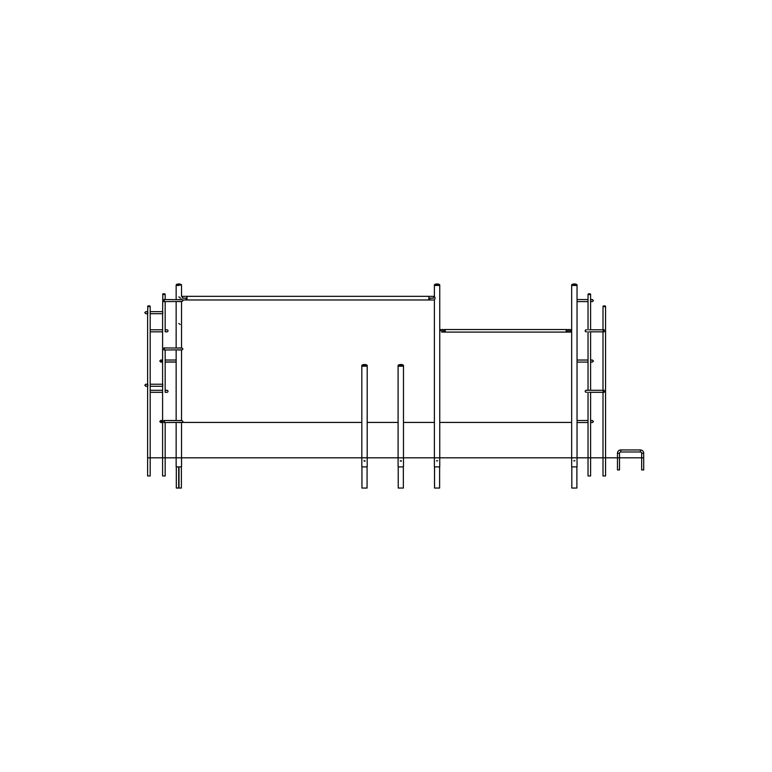<?xml version="1.0" encoding="UTF-8"?>
<svg xmlns="http://www.w3.org/2000/svg" width="772" height="772" viewBox="0 0 772 772"><rect width="100%" height="100%" fill="white"/><g stroke="black" fill="none" stroke-linecap="round" stroke-linejoin="round"><path stroke-width="1.16" d="M176.305 466.886L176.305 488.049L178.689 488.049L178.689 466.886M178.689 488.049L178.699 466.886M178.699 488.049L178.998 466.886L178.988 488.049L181.381 488.049L181.381 466.886M165.083 420.634L163.751 421.531L164.832 422.545M162.786 386.241L162.786 384.244M165.083 348.056L163.751 348.963L164.832 349.977M164.832 299.555L163.751 300.578L164.832 301.601M162.786 313.673L162.786 311.676M163.876 294.528L165.16 294.528L163.876 294.528M150.193 386.261L162.593 386.261L162.593 420.508L160.779 420.508L159.756 421.531L160.779 422.545L162.593 422.545L162.593 475.957L165.16 475.957L165.16 422.545L165.16 475.957M147.819 386.193L147.819 384.292M147.819 313.625L147.819 311.724M148.909 306.629L147.626 306.629L148.909 306.629M147.626 385.633L147.626 475.957L150.193 475.957L150.193 391.829M180.793 298.156C181.613 300.549 181.613 300.549 180.793 298.156C181.613 295.772 181.613 295.772 180.793 298.156M181.507 296.332L182.472 296.332L182.472 298.146L186.1 298.146L186.1 299.98L186.1 298.156L182.472 298.146L182.684 296.332M178.843 285.457L176.151 285.457L178.843 285.457M176.151 460.237L176.151 422.545L176.151 466.886L181.526 466.886L181.526 422.545M185.888 296.332L186.882 296.332L186.882 299.98L182.771 299.98M181.314 284.578A0.656 0.656 0 0 0 181.159 284.472L176.527 284.472A0.656 0.656 0 0 0 176.363 284.578M162.824 293.958L164.928 293.958A2.683 2.683 0 0 0 162.824 293.958L162.593 312.129M147.857 306.059L149.961 306.059A2.683 2.683 0 0 0 147.857 306.059L147.626 312.284M185.705 299.98L185.164 299.98M183.408 299.98L182.868 299.98M178.843 296.844L180.127 297.876M178.843 323.458L180.127 324.491M176.151 285.457L176.151 299.555L176.151 285.061L181.526 285.061L181.526 296.303M176.151 301.601L176.151 347.94L176.151 301.601M176.151 420.508L176.151 349.977L176.151 420.508L164.967 420.508M434.761 284.472L439.384 284.472A0.656 0.656 0 0 1 439.76 285.061A0.656 0.656 0 0 0 439.384 284.472A5.375 5.375 0 0 0 434.761 284.472A0.656 0.656 0 0 0 434.385 285.061L439.76 285.457L439.76 466.886L434.385 466.886L434.385 300.009L435.128 298.156L434.385 296.303L433.227 296.332M434.511 488.049L434.511 466.886L434.511 488.049L439.606 488.049L439.606 466.886M434.539 488.049L434.539 466.886L434.539 488.049M437.676 460.836L436.469 460.865M439.741 329.538L440.696 329.538L440.696 330.802L440.696 329.538L439.76 329.499M434.385 285.457L439.76 285.457L434.385 285.061L434.385 296.303M443.389 332.095L441.642 332.095M444.325 330.812L440.696 330.802L444.325 330.802L444.325 332.095L444.325 330.812M429.811 298.156L433.439 298.146L433.439 296.332L433.439 298.146L429.811 298.146L429.811 299.98L429.811 298.156M433.198 299.961L434.404 299.98M428.904 299.98L187.007 299.98L187.007 296.332L428.904 296.332L428.904 299.98L187.007 299.98M430.023 296.332L428.904 296.458L429.029 299.98L430.052 299.98M576.887 488.049L576.887 466.886L576.887 488.049L571.82 488.049L571.811 466.886M571.676 329.538L570.72 329.538L570.72 330.802L567.092 330.802L567.092 332.095L567.092 330.802L570.72 330.802L570.72 329.538L571.676 329.538L571.666 285.457L577.041 285.457L577.041 466.886L571.666 466.886L571.666 329.499M567.333 332.066L568.182 332.095L567.333 332.066M569.63 332.066L570.479 332.095L569.63 332.066M586.701 390.391A1.023 1.023 0 0 0 585.195 391.288A1.023 1.023 0 0 0 586.701 392.186M586.701 329.914A1.023 1.023 0 0 0 585.195 330.812A1.023 1.023 0 0 0 586.701 331.719M590.599 392.311L590.599 475.957L588.032 475.957L588.032 392.311M590.599 331.835L590.599 390.275M588.032 329.798L588.032 294.528L590.599 294.528L590.368 293.958L588.264 293.958L588.032 294.528L590.599 294.528L590.599 329.798M588.032 331.835L588.032 390.275M603 391.829L604.408 391.288L603 390.748M603 331.352L604.408 330.812L603 330.281M603 329.798L603 306.629L605.566 306.629L605.335 306.059L603 306.407L605.566 306.629L605.566 475.957L603 475.957L603 392.311M603 331.835L603 390.275M574.957 460.836L573.741 460.836M577.041 285.061L571.666 285.061A0.656 0.656 0 0 1 572.033 284.472L571.666 285.061L577.041 285.061A0.656 0.656 0 0 0 576.665 284.472L572.033 284.472A5.375 5.375 0 0 1 576.665 284.472L577.041 285.061M571.676 332.095L570.479 332.095M566.185 332.095L445.232 332.095L566.185 332.095L566.185 329.538L445.232 329.538L445.232 332.095M566.185 329.654L566.31 332.095L567.092 332.095M444.112 329.538L445.116 329.538L445.232 331.979M398.227 488.049L398.227 466.886L398.227 488.049L403.351 488.049L403.351 466.886M398.4 365.06L403.177 365.06A0.54 0.54 0 0 1 403.476 365.542L403.476 366.198L398.101 366.198L403.476 366.198L403.476 466.886L398.101 466.886L398.101 365.542L403.476 365.542A0.54 0.54 0 0 0 403.177 365.06A5.385 5.385 0 0 0 398.4 365.06A0.54 0.54 0 0 0 398.101 365.542M401.073 461.367L401.392 460.836L400.185 460.836M367.067 466.886L367.067 488.049L361.943 488.049L361.943 466.886M362.116 365.06L366.893 365.06A0.54 0.54 0 0 1 367.192 365.542L367.192 366.198L361.817 366.198L367.192 366.198L367.192 466.886L361.817 466.886L361.817 365.542L367.192 365.542A0.54 0.54 0 0 0 366.893 365.06A5.385 5.385 0 0 0 362.116 365.06A0.54 0.54 0 0 0 361.817 365.542M364.789 461.367L365.108 460.836L363.892 460.836M439.606 488.049L439.635 466.886M166.491 390.391A1.023 1.023 0 0 1 167.997 391.288A1.023 1.023 0 0 1 166.491 392.186M166.491 329.914A1.023 1.023 0 0 1 167.997 330.812A1.023 1.023 0 0 1 166.491 331.719M162.593 321.519L162.593 360.032L160.779 360.032L159.756 361.055L160.779 362.078L162.593 362.078L161.261 361.952M165.16 321.519L165.16 330.426M161.676 361.055L160.779 361.952L162.593 361.952L162.593 384.224L150.193 384.224M165.16 391.684L165.16 349.977L165.16 360.032L176.151 360.032M165.16 331.207L165.16 301.601M176.151 361.952L165.16 361.952L165.16 390.902M176.827 284.472L176.151 285.061L176.527 284.472A5.375 5.375 0 0 1 181.159 284.472L180.86 284.472M617.475 453.27L619.52 453.27A1.283 1.283 0 0 1 620.794 451.987A1.283 1.283 0 0 0 619.52 453.27A1.283 1.283 0 0 1 620.794 451.987A1.283 1.283 0 0 0 619.52 453.27L619.52 469.907L617.475 469.907L617.475 453.27A3.32 3.32 0 0 1 620.794 449.951L640.393 449.951A3.32 3.32 0 0 1 643.703 453.27L643.703 469.907L641.667 469.907L641.667 453.27L643.703 453.27L643.703 469.907M620.794 449.951L620.794 451.987L640.393 451.987A1.283 1.283 0 0 1 641.667 453.27M640.393 451.987L640.393 449.951A3.32 3.32 0 0 1 643.703 453.27A3.32 3.32 0 0 0 640.393 449.951A3.32 3.32 0 0 1 643.703 453.27M147.626 457.815L643.703 457.815M641.667 457.815L619.52 457.815M617.475 457.815L605.566 457.815M603 457.815L590.599 457.815M588.032 457.815L577.041 457.815M571.666 457.815L439.76 457.815M434.385 457.815L403.476 457.815M398.101 457.815L367.192 457.815M361.817 457.815L181.526 457.815M176.151 457.815L165.16 457.815M162.593 457.815L150.193 457.815M164.928 293.958L162.593 294.306M149.961 306.059L147.626 306.407M590.599 294.306L588.032 294.306M605.566 306.407L603 306.407M178.843 422.545L181.941 422.545L182.964 421.531L181.941 420.508L178.843 420.508M163.876 422.545L181.459 422.429M181.459 420.634L163.876 420.508M146.294 386.145L147.626 386.261L145.811 386.261L144.789 385.247L145.811 384.224L147.626 384.224L146.294 384.35M178.843 349.977L181.941 349.977L182.964 348.963L181.941 347.94L178.843 347.94M163.876 349.977L181.459 349.861M181.459 348.056L163.876 347.94M150.193 313.693L162.593 313.693M146.294 313.567L147.626 313.693L145.811 313.693L144.789 312.67L145.811 311.656L147.626 311.656L146.294 311.772M162.593 311.656L150.193 311.656M178.843 301.601L181.941 301.601L182.964 300.578L181.941 299.555L178.843 299.555M163.876 301.601L181.459 301.476M181.459 299.681L163.876 299.555M165.16 294.306L165.16 299.555M162.593 313.21L162.593 384.707M162.593 385.788L162.593 475.957M150.193 306.407L150.193 475.957M147.626 313.065L147.626 384.852M181.526 301.601L181.526 347.94M181.526 349.977L181.526 420.508M176.151 461.444L176.151 466.886M181.159 284.472L181.526 285.061L181.159 284.472M445.116 332.095L443.939 332.095M430.901 299.98L432.359 299.98M183.591 296.332L184.981 296.332M432.32 296.332L430.93 296.332M568.182 332.095L569.63 332.095L568.182 332.095M577.041 460.237L577.041 422.545L588.032 422.545M591.931 422.429L590.599 422.545L592.413 422.545L593.436 421.531L592.413 420.508L590.599 420.508L591.931 420.634M588.032 362.078L577.041 362.078L577.041 420.508L588.032 420.508M589.316 392.311L604.283 392.311M604.283 390.275L586.344 390.275M591.931 361.952L590.599 362.078L592.413 362.078L593.436 361.055L592.413 360.032L590.599 360.032L591.931 360.157M588.032 301.601L577.041 301.601L577.041 360.032L588.032 360.032M589.316 331.835L604.283 331.835M604.283 329.798L589.316 329.798M591.931 301.476L590.599 301.601L592.413 301.601L593.436 300.578L592.413 299.555L590.599 299.555L591.931 299.681M577.041 285.457L577.041 299.555L588.032 299.555M590.368 293.958A2.683 2.683 0 0 0 588.264 293.958M605.335 306.059A2.683 2.683 0 0 0 603.231 306.059M577.041 461.444L577.041 466.886M441.816 329.538L443.205 329.538M569.601 329.538L568.211 329.538M567.304 329.538L566.31 329.538M165.16 392.311L166.974 392.311L165.16 392.311M150.193 392.311L162.593 392.311M150.193 390.275L162.593 390.275M165.16 390.275L166.974 390.275L165.16 390.275M165.16 331.835L166.974 331.835M150.193 331.835L162.593 331.835M150.193 329.798L162.593 329.798M165.16 329.798L166.974 329.798L165.16 329.798M176.151 362.078L165.16 362.078M162.593 361.952L160.779 361.952L159.881 361.055M161.261 360.157L162.593 360.032M162.593 422.545L160.779 422.545L161.792 421.531L160.779 420.508L162.593 420.508M182.424 422.429L361.817 422.429L182.424 422.429M367.192 422.429L398.101 422.429L367.192 422.429M403.476 422.429L434.385 422.429L403.476 422.429M439.76 422.429L571.666 422.429L439.76 422.429"/></g></svg>
